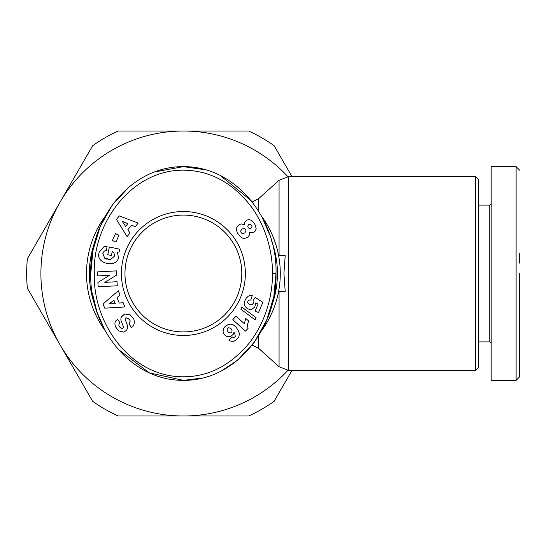 <?xml version="1.0" encoding="UTF-8"?>
<svg xmlns="http://www.w3.org/2000/svg" width="547" height="547" viewBox="0 0 547 547"><rect width="100%" height="100%" fill="white"/><g stroke="black" fill="none" stroke-linecap="round" stroke-linejoin="round"><path stroke-width="0.82" d="M278.628 255.688L285.199 255.688L283.92 273.5L285.199 291.312L278.628 291.312M272.44 273.5C272.762 288.837 268.721 318.648 248.557 343.892C230.403 365.143 209.419 376.104 185.611 376.767C131.547 378.517 92.614 323.756 94.337 273.5C92.265 221.576 134.699 164.934 190.643 170.541C214.595 172.873 235.066 185.269 252.051 207.73C269.35 232.386 272.686 258.827 272.44 273.5L276.003 273.5C277.753 324.884 238.253 380.712 183.389 380.363C128.224 380.623 89.093 324.713 90.775 273.5L93.004 250.191L100.19 226.567L112.504 204.735L129.222 186.821M117.4 252.051L118.487 257.637L117.4 252.051L119.089 252.044L119.697 249.206L109.4 246.998L107.745 254.717L111.397 255.504L112.238 251.599M114.029 253.186L114.501 256.099L114.029 253.186L112.32 251.647M106.939 259.237L104.689 258.211L102.857 253.459L104.689 258.211L110.603 259.531L114.501 256.099M118.419 330.867L123.998 332.166L118.419 330.867L115.533 326.696C114.535 323.968 114.781 321.875 116.265 320.419C114.781 321.875 114.535 323.968 115.533 326.696L117.509 329.978M133.81 319.113C134.87 322.566 134.261 325.198 131.977 327.003C134.261 325.198 134.87 322.566 133.81 319.113L129.988 314.675L133.81 319.113M519.65 273.5L519.65 376.767L519.65 273.5M519.65 376.801L516.088 380.363L516.088 166.637L491.151 166.637L491.151 203.682L489.729 205.111L478.331 205.111M519.65 253.459L519.65 259.531M261.705 216.455A96.887 96.887 0 0 1 261.705 330.552M271.565 240.817A94.036 94.036 0 0 1 271.565 306.183M288.597 176.613L288.597 370.387L475.48 370.387L475.48 176.613L288.597 176.613L279.066 180.271L279.066 255.688M475.48 370.387L478.331 367.536L478.331 179.464L475.48 176.613M98.87 253.432C96.081 263.798 116.778 268.235 118.487 257.637C116.778 268.235 96.081 263.798 98.87 253.432L99.123 252.263L104.012 246.676A6.496 6.496 0 0 1 107.082 246.499L106.405 250.731A2.632 2.632 0 0 0 103.978 251.456L102.857 253.459M183.389 335.482A61.982 61.982 0 0 1 121.413 273.5A61.982 61.982 0 0 1 183.389 211.518A61.982 61.982 0 0 1 245.371 273.5A61.982 61.982 0 0 1 183.389 335.482M183.389 215.08A58.42 58.42 0 0 0 124.976 273.5A58.42 58.42 0 0 0 183.389 331.92A58.42 58.42 0 0 0 241.808 273.5A58.42 58.42 0 0 0 183.389 215.08M478.331 341.889L489.729 341.889L489.729 205.111M105.079 330.545A96.887 96.887 0 0 1 105.113 216.4M95.219 306.197A94.036 94.036 0 0 1 95.212 240.817M202.67 378.025L183.389 380.363L149.345 372.883L117.974 349.15M104.689 329.834L97.045 312.146M96.881 311.653L92.32 292.912M154.541 171.956L183.389 166.637L206.034 169.885M220.133 175.409L251.141 200.64M262.122 217.234L269.815 235.087M90.775 273.5C89.127 222.198 128.285 166.35 183.389 166.637C238.314 166.35 277.732 222.089 276.003 273.5L273.787 296.748L266.642 320.31L254.396 342.107L237.754 360.015M237.302 360.391L221.159 371.071M287.879 370.367A142.48 142.48 0 0 1 59.999 202.26A142.48 142.48 0 0 1 287.879 176.633M116.265 320.419L117.626 319.434L119.998 322.785L119.451 323.174C118.214 325.349 118.993 327.079 121.79 328.364A1.402 1.402 0 0 0 123.26 326.47L121.222 321.11A5.265 5.265 0 0 1 121.427 316.904L124.805 314.005L129.988 314.675L124.805 314.005L121.714 316.392M131.916 327.044L131.43 327.393L129.003 323.968L129.612 323.53C130.842 320.521 129.694 318.6 126.166 317.766A1.402 1.402 0 0 0 125.229 319.619L127.314 325.089A5.265 5.265 0 0 1 127.54 328.063L126.685 330.115L123.998 332.166L126.685 330.115M98.125 286.778L97.899 282.464L109.482 275.312L97.557 275.941L97.339 271.886L116.47 270.881L116.689 275.032L104.805 282.361L117.044 281.719L117.256 285.773L98.125 286.778M115.485 233.61L119.007 235.203L115.902 242.068L112.381 240.468L115.485 233.61M131.581 225.186L127.827 229.74L130.008 233.015L127.075 236.577L116.429 219.422L119.321 215.921L138.206 223.08L135.225 226.69L131.581 225.186M117.017 297.589L119.232 303.059L123.157 302.696L124.887 306.976L104.737 308.166L103.027 303.954L118.323 290.758L120.08 295.1L117.017 297.589M253.049 300.85L255.155 297.418L262.875 302.354L258.499 312.542L255.066 311.065L258.034 304.166L255.866 302.799L254.786 306.935L252.317 309.048L250.225 309.458L248.167 308.98L246.341 307.79L244.988 306.074L244.4 303.995L244.906 300.829L246.246 298.149L248.242 296.214L250.095 295.53L252.249 295.503L250.847 300.057L248.96 300.118L247.805 301.253L247.634 302.306L248.454 303.797L250.82 304.85L251.914 304.775L253.234 303.476L253.049 300.85M238.875 336.945L236.776 339.468L234.314 341.013L232.4 341.431L230.157 340.959L228.885 340.179L232.311 336.993L233.617 337.752L235.354 336.665L234.848 333.793L233.938 332.214L233.302 334.251L230.916 336.343L228.851 336.795L226.827 336.412L225.036 335.27L223.614 333.342L223.039 331.386L223.593 328.426L224.851 326.764L228.085 324.597L230.841 324.111L233.384 324.918L235.778 326.853L238.424 330.627L239.408 333.602L238.875 336.945M241.788 307.017L256.133 317.745L255.182 319.947L240.858 309.185L241.788 307.017M247.729 327.14L248.119 328.275L245.528 331.154L232.81 319.701L235.976 316.187L244.311 323.687L245.774 318.402L248.632 320.973L247.593 324.248L247.729 327.14M250.758 232.707L249.535 232.318L249.405 235.101L247.559 237.336L244.598 238.417L242.677 238.177L240.106 236.468L237.733 233.35L236.516 230.458L236.83 227.32L238.273 225.391L239.983 224.284L241.589 223.942L244.249 224.769L244.605 222.328L246.608 220.147L248.844 219.62L250.806 220.12L252.625 221.426L254.95 224.414L256.153 228.53L255.456 230.813L254.232 232.051L250.758 232.707M291.975 176.613L274.136 145.714A156.729 156.729 0 0 0 248.687 131.02L118.097 131.02A156.729 156.729 0 0 0 92.641 145.714L27.35 258.806A156.729 156.729 0 0 0 27.35 288.194L92.641 401.286A156.729 156.729 0 0 0 118.097 415.98L248.687 415.98A156.729 156.729 0 0 0 274.136 401.286L291.975 370.387M99.123 252.263L104.012 246.676M110.603 259.531L107.937 259.463M126.166 317.766L129.489 319.462M130.104 320.638L129.612 323.53M121.79 328.364C118.993 327.079 118.214 325.349 119.451 323.174M125.584 226.376L127.834 223.641L122.213 221.323L125.584 226.376M115.205 303.428L113.879 300.146L109.161 303.982L115.205 303.428M228.571 327.735L227.155 328.911L227.121 330.504L228.543 332.494L230.574 332.986L231.935 331.851L232.024 330.128L230.656 328.207L228.571 327.735M251.941 225.624L250.328 224.27L248.694 224.68L247.757 226.02L248.16 227.655L249.562 228.591L250.724 228.42L251.928 227.265L251.941 225.624M240.789 232.031L241.528 233.084L242.649 233.528L244.735 232.995L246.013 231.196L245.671 229.398L244.099 228.461L241.972 229.049L240.755 230.827L240.789 232.031M489.729 341.889L491.151 343.318L491.151 380.363L491.151 166.637M516.088 380.363L491.151 380.363M519.65 259.599L519.65 263.114M519.65 328.063L519.65 330.115M288.597 370.387L279.066 366.729L279.066 291.312M258.697 335.708L258.697 348.398L279.066 366.729M252.174 201.939L258.697 198.602L258.697 211.292M258.697 198.602L279.066 180.271M252.174 345.061L258.697 348.398M519.65 170.199L516.088 166.637"/></g></svg>
